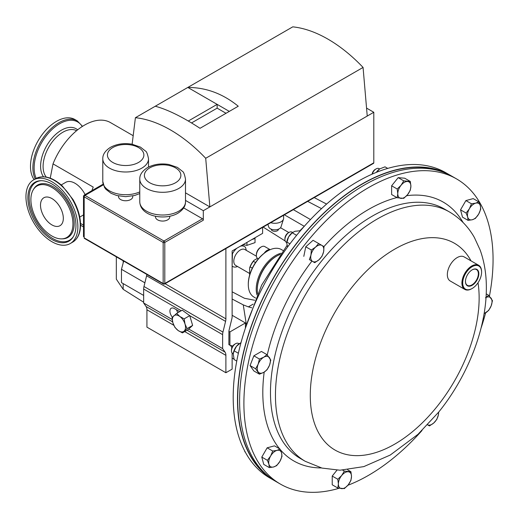 <?xml version="1.0" encoding="UTF-8"?>
<svg xmlns="http://www.w3.org/2000/svg" width="519" height="519" viewBox="0 0 519 519"><rect width="100%" height="100%" fill="white"/><g stroke="black" fill="none" stroke-linecap="round" stroke-linejoin="round"><path stroke-width="0.78" d="M465.465 281.311A9.115 5.261 120 0 0 467.256 285.288A9.115 5.261 120 0 0 473.905 283.374A9.115 5.261 120 0 0 476.371 269.504A9.115 5.261 120 0 0 472.031 269.938M470.078 271.45A9.459 5.462 120 0 0 465.459 281.454A9.459 5.462 120 0 0 474.223 283.737A9.459 5.462 120 0 0 478.752 272.566A9.459 5.462 120 0 0 472.147 269.867A9.459 5.462 120 0 0 470.078 271.45M63.324 218.317A16.134 9.316 -120 0 0 56.279 202.079A16.134 9.316 -120 0 0 43.849 197.758A16.134 9.316 -120 0 0 40.508 205.141A16.134 9.316 -120 0 0 47.547 221.379A16.134 9.316 -120 0 0 59.983 225.707A16.134 9.316 -120 0 0 63.324 218.317M241.024 342.566L236.508 346.231A9.271 5.352 120 0 1 239.077 343.779L238.461 343.435A5.793 3.348 120 0 0 235.561 343.721A5.793 3.348 120 0 0 231.468 350.825A5.793 3.348 120 0 0 232.012 352.868A5.793 3.348 120 0 0 232.668 353.471L233.271 353.822A9.271 5.352 120 0 0 233.265 353.874L234.147 359.583L236.755 361.088M339.089 488.269A176.188 101.718 -60 0 1 280.39 484.084A176.188 101.718 -60 0 1 306.191 242.886A176.188 101.718 -60 0 1 456.577 178.925A176.188 101.718 -60 0 1 489.436 296.128M485.622 312.86A176.188 101.718 -60 0 1 480.977 328.365M280.39 484.084L276.089 481.606A176.188 101.718 -60 0 1 301.889 240.407A176.188 101.718 -60 0 1 452.276 176.441L456.577 178.925M451.219 175.85A176.188 101.718 120 0 0 450.174 175.234L445.873 172.749A176.188 101.718 120 0 0 295.493 236.709A176.188 101.718 120 0 0 269.692 477.908L273.993 480.393A176.188 101.718 120 0 0 275.044 480.99M450.174 175.234A176.188 101.718 120 0 0 299.794 239.194A176.188 101.718 120 0 0 273.993 480.393M379.597 168.96L379 168.61A5.793 3.348 120 0 0 376.1 168.896L375.231 169.395A4.567 2.64 120 0 0 373.615 170.829A4.567 2.64 120 0 0 372.071 174.176M376.1 168.896A5.793 3.348 120 0 0 374.05 170.712A5.793 3.348 120 0 0 372.292 174.079M292.528 232.467L291.925 232.116A5.793 3.348 120 0 0 289.025 232.402L288.162 232.901A4.567 2.64 120 0 0 285.041 237.468A4.567 2.64 120 0 0 284.931 238.5L284.931 239.499A5.793 3.348 120 0 0 286.131 242.152L286.735 242.503M289.025 232.402A5.793 3.348 120 0 0 285.067 238.195A5.793 3.348 120 0 0 284.931 239.499M51.913 187.456A29.732 17.166 60 0 1 72.336 217.74A29.732 17.166 60 0 1 61.631 238.87A29.732 17.166 60 0 1 51.913 236.009A29.732 17.166 60 0 1 33.274 189.746A29.732 17.166 60 0 1 51.913 187.456M51.913 239.486A33.995 19.625 60 0 1 28.571 204.856A33.995 19.625 60 0 1 40.806 180.703A33.995 19.625 60 0 1 51.913 183.979A33.995 19.625 60 0 1 73.231 236.865A33.995 19.625 60 0 1 51.913 239.486M25.95 196.74A36.719 21.201 -120 0 0 41.981 233.693A36.719 21.201 -120 0 0 70.273 243.534A36.719 21.201 -120 0 0 77.882 226.719A36.719 21.201 -120 0 0 61.852 189.766A36.719 21.201 -120 0 0 33.553 179.931A36.719 21.201 -120 0 0 25.95 196.74M232.136 266.078A11.593 6.695 120 0 0 232.791 266.552A11.593 6.695 120 0 0 237.533 266.507M236.943 248.186A11.593 6.695 120 0 0 232.434 253.81L232.136 253.642M256.412 256.204L244.877 249.542A9.18 5.3 120 0 0 240.797 249.73A9.18 5.3 120 0 0 234.393 257.761A9.18 5.3 120 0 0 235.697 265.449L249.62 273.487M232.136 264.943L232.434 253.81M283.089 250.508L281.428 249.555A27.449 15.849 120 0 0 267.707 250.911L267.707 250.911A27.449 15.849 120 0 0 248.296 284.529A27.449 15.849 120 0 0 253.979 297.095L255.64 298.055M257.002 294.922A27.449 15.849 -60 0 1 275.641 255.491A27.449 15.849 -60 0 1 281.058 253.253M267.181 251.215L267.707 250.911L267.181 251.215A26.709 15.421 -60 0 0 264.171 253.233A6.955 4.016 -60 0 1 267.181 250.307A6.955 4.016 -60 0 1 270.062 249.717M280.208 254.44A27.449 15.849 120 0 0 276.692 256.101A27.449 15.849 120 0 0 276.685 256.101L276.166 256.399A26.709 15.421 120 0 0 257.281 289.109L257.281 289.712A27.449 15.849 120 0 0 257.599 293.592M276.166 256.399L276.685 256.101A27.449 15.849 120 0 0 257.281 289.712M258.306 258.897L257.8 258.605A6.955 4.016 -60 0 1 256.36 255.419L256.36 254.66A6.027 3.477 -60 0 1 260.622 247.278L261.278 246.901A6.955 4.016 -60 0 1 264.755 246.557L270.159 249.678M85.097 194.58A18.548 10.704 -120 0 0 74.996 183.265A18.548 10.704 -120 0 0 65.725 182.344L61.203 184.952M34.111 179.606A36.797 21.247 -60 0 1 33.904 149.55A36.797 21.247 -60 0 1 56.506 121.349A36.797 21.247 -60 0 1 74.905 119.526L77.292 120.901A36.797 21.247 -60 0 0 58.9 122.724A36.797 21.247 -60 0 0 35.247 178.951M50.233 178.166L53.016 163.874A51.926 29.979 -60 0 1 84.487 125.144A51.926 29.979 -60 0 1 110.456 122.575L133.182 135.699M53.016 163.874L93.225 187.093A51.926 29.979 120 0 0 91.889 190.661M83.501 225.155L80.516 223.429M445.12 172.937A175.909 101.562 120 0 0 299.891 239.33A175.909 101.562 120 0 0 269.478 477.162M471.953 288.603A13.909 8.032 -60 0 1 471.758 288.72A13.909 8.032 -60 0 1 464.803 289.407A13.909 8.032 -60 0 1 468.702 268.329A13.909 8.032 -60 0 1 478.713 265.319A13.909 8.032 -60 0 1 481.593 271.684A13.909 8.032 -60 0 1 481.587 271.917M464.803 289.407L450.22 280.993A13.909 8.032 -60 0 1 454.125 259.909A13.909 8.032 -60 0 1 464.129 256.899L478.713 265.319M475.08 286.267A13.351 7.707 120 0 0 481.593 272.138A13.351 7.707 120 0 0 469.221 268.92A13.351 7.707 120 0 0 462.825 284.684A13.351 7.707 120 0 0 472.147 288.493A13.351 7.707 120 0 0 475.08 286.267M234.147 350.838L236.508 346.231A9.271 5.352 120 0 0 233.265 353.835L234.147 350.838L238.37 353.277M256.36 255.419A6.955 4.016 -60 0 1 261.278 246.901L260.622 247.278M257.456 258.358L253.986 260.363L253.395 261.31A13.539 7.817 120 0 0 250.145 266.941L249.62 267.921L249.62 275.135M250.145 266.941L252.305 268.18M255.549 262.556L253.395 261.31M248.296 284.529L248.296 283.925A26.709 15.421 -60 0 1 264.171 253.233M249.62 267.921A12.793 7.389 -60 0 1 253.986 260.363M242.146 245.182L244.384 246.473A11.593 6.695 120 0 1 245.506 247.446L246.363 250.405M244.384 246.473A11.593 6.695 120 0 0 240.226 246.291M245.279 452.081L244.858 451.835L245.279 452.081M244.773 451.128L244.858 451.835M296.608 235.328L292.21 232.791L288.609 236.898L286.689 242.976L287.584 247.012M289.939 243.846L286.858 242.062M300.079 231.15L299.521 230.832L294.948 231.279L292.21 232.791M292.917 232.188L292.541 232.454A9.271 5.352 120 0 0 288.609 236.898A9.271 5.352 120 0 0 286.728 242.516L286.689 242.976M387.732 168.403L385.027 166.839L379.642 168.928L376.535 172.289M378.189 171.633L377.456 171.212M379.661 168.915A9.271 5.352 120 0 0 379.61 168.947A9.271 5.352 120 0 0 376.32 172.373M466.12 213.062L467.684 217.059L468.08 220.38L472.322 219.738L475.391 218.421L478.654 214.12L480.75 209.144L480.354 205.829L478.784 201.833L475.715 203.15L471.473 203.792L469.384 208.768L466.12 213.062L460.541 209.845L465.893 200.574L471.473 203.792M468.08 220.38L462.5 217.156L460.541 209.845M465.893 200.574L473.211 198.615L478.784 201.833M472.322 219.738A9.271 5.352 -60 0 1 467.684 217.059A9.271 5.352 -60 0 1 469.384 208.768A9.271 5.352 120 0 1 475.715 203.15A9.271 5.352 -60 0 1 480.354 205.829A9.271 5.352 -60 0 1 478.654 214.12A9.271 5.352 -60 0 1 472.322 219.738M281.999 456.389L281.609 453.068L280.039 449.078L276.971 450.395L272.728 451.037L270.639 456.013L267.376 460.308L268.939 464.304L269.335 467.619L273.578 466.977L276.646 465.66L279.91 461.365L281.999 456.389M269.335 467.619L263.756 464.401L261.797 457.09L267.149 447.813L274.467 445.853L280.039 449.078M261.797 457.09L267.376 460.308M267.149 447.813L272.728 451.037M276.971 450.395A9.271 5.352 -60 0 1 281.609 453.068A9.271 5.352 -60 0 1 279.91 461.365A9.271 5.352 120 0 1 273.578 466.977A9.271 5.352 -60 0 1 268.939 464.304A9.271 5.352 -60 0 1 270.639 456.013A9.271 5.352 -60 0 1 276.971 450.395M427.384 424.717L429.473 425.924L433.715 423.024L436.79 419.443L438.354 414.992L438.717 412.067M438.555 412.268A9.271 5.352 120 0 1 438.354 414.992A9.271 5.352 -60 0 1 433.715 423.024A9.271 5.352 -60 0 1 427.591 424.827M314.728 262.679L318.971 259.779L322.04 256.198L323.609 251.747L323.999 246.622L318.647 243.528L315.578 247.109L311.335 250.015L310.939 255.14L309.376 259.591L314.728 262.679M303.797 256.367L305.756 246.791L311.335 250.015M305.756 246.791L313.067 240.31L318.647 243.528M323.609 251.747A9.271 5.352 -60 0 1 318.971 259.779A9.271 5.352 -60 0 1 312.639 261.472A9.271 5.352 120 0 1 310.939 255.14A9.271 5.352 -60 0 1 315.578 247.109A9.271 5.352 -60 0 1 321.91 245.416A9.271 5.352 -60 0 1 323.609 251.747M267.013 369.813L269.491 365.272L270.795 360.056L267.013 354.665L263.808 357.189L259.442 359.038L258.131 364.254L255.653 368.795L259.442 374.18L263.808 372.337L267.013 369.813M255.653 368.795L250.074 365.577L253.862 370.962L259.442 374.18M250.074 365.577L253.862 355.82L259.442 359.038M253.862 355.82L261.433 351.447L267.013 354.665M269.491 357.701A9.271 5.352 -60 0 1 269.491 365.272A9.271 5.352 -60 0 1 263.808 372.337A9.271 5.352 120 0 1 258.131 371.825A9.271 5.352 -60 0 1 258.131 364.254A9.271 5.352 -60 0 1 263.808 357.189A9.271 5.352 -60 0 1 269.491 357.701M397.204 197.752L403.756 198.342L407.623 194.599L410.315 190.181L410.899 186.152L410.315 181.442L403.756 180.859L401.064 185.27L397.204 189.013L397.788 193.723L397.204 197.752L391.624 194.534L391.624 185.789L397.204 189.013M391.624 185.789L398.183 177.634L403.756 180.859M398.183 177.634L404.736 178.218L410.315 181.442M407.623 194.599A9.271 5.352 -60 0 1 401.064 198.388A9.271 5.352 -60 0 1 397.788 193.723A9.271 5.352 120 0 1 401.064 185.27A9.271 5.352 -60 0 1 407.623 181.488A9.271 5.352 -60 0 1 410.899 186.152A9.271 5.352 -60 0 1 407.623 194.599M486.219 293.851L488.684 295.272L485.479 297.796M484.104 313.651L488.684 310.414L491.162 305.873L492.466 300.657L488.684 295.272M486.018 297.51A9.271 5.352 120 0 1 491.162 298.302A9.271 5.352 -60 0 1 491.162 305.873A9.271 5.352 -60 0 1 485.479 312.938A9.271 5.352 -60 0 1 484.117 313.56M350.922 471.7L344.363 471.116L341.671 475.527L337.804 479.271L338.388 483.98L337.804 488.016L344.363 488.6L348.223 484.856L350.922 480.445L351.506 476.41L350.922 471.7L347.633 469.805M342.702 470.156L344.363 471.116M337.804 479.271L332.225 476.053L332.225 484.791L337.804 488.016M332.225 476.053L336.954 470.175M341.671 475.527A9.271 5.352 -60 0 1 348.223 471.745A9.271 5.352 -60 0 1 351.506 476.41A9.271 5.352 120 0 1 348.223 484.856A9.271 5.352 -60 0 1 341.671 488.645A9.271 5.352 -60 0 1 338.388 483.98A9.271 5.352 -60 0 1 341.671 475.527M422.012 430.498A176.188 101.718 -60 0 1 347.879 485.278M235.561 343.721L234.698 344.227A4.567 2.64 120 0 0 231.468 349.819L231.468 350.825M267.882 224.351L268.686 226.868A6.267 3.62 0 0 0 270.418 228.769A6.267 3.62 0 0 0 276.711 229.664A6.267 3.62 0 0 0 281.013 226.868L283.484 219.135A8.784 5.067 0 0 0 283.627 218.214L283.627 215.255M278.463 229.164L278.463 229.236A3.614 2.089 180 0 1 276.231 231.169A3.614 2.089 180 0 1 272.293 230.715A3.614 2.089 180 0 1 271.229 229.236L271.229 229.164M242.853 244.637L246.94 245.377L255.037 242.62L255.024 237.747M155.518 216.254L155.518 216.955A7.117 4.107 0 0 0 159.91 220.75A7.117 4.107 0 0 0 167.663 219.861A7.117 4.107 0 0 0 169.745 216.955L169.745 216.254M118.54 195.948L118.54 196.649A7.117 4.107 0 0 0 122.932 200.444A7.117 4.107 0 0 0 130.684 199.556A7.117 4.107 0 0 0 132.767 196.649L132.767 195.948M262.614 227.387L262.614 233.362L232.136 250.962L232.136 316.376A9.271 5.352 120 0 1 231.811 318.926L229.197 329.643A9.271 5.352 -60 0 0 228.918 331.252L228.873 344.635L229.923 345.239L229.923 331.913L228.873 331.31M232.136 315.28L245.435 322.961L229.923 331.913M123.678 261.076L121.472 269.303L121.472 282.628L143.659 295.441M144.885 282.823L121.472 269.303M232.81 346.017L229.923 345.239M310.485 219.556L293.332 209.657M304.283 226.303L284.393 214.814M280.532 227.731L288.824 232.518M232.136 299.035L243.255 304.874L248.374 306.878L253.162 304.115M254.712 300.261L244.481 298.289L232.136 291.814M123.178 283.614L123.178 289.33L143.659 302.227M232.136 357.967L234.011 359.148M123.178 289.33L116.334 279.17L116.334 256.834M245.435 322.961L245.435 327.885M246.35 324.479L243.255 304.874M263.139 227.088L285.171 240.972M307.676 201.372L321.521 208.638M314.235 197.59L326.581 204.071M248.374 306.878L251.76 307.786M367.238 116.055L203.312 210.695L203.312 220.199L164.795 242.438L164.795 283.478L373.797 162.81L373.797 112.273L367.238 116.055L363.066 67.431L205.706 158.289A130.749 75.489 60 0 0 135.407 117.703L155.272 106.233C167.702 109.58 182.617 116.937 200.016 128.303L238.253 106.226C222.859 93.705 206.043 87.445 187.82 87.439L155.272 106.233M229.307 111.39L187.82 87.439L292.774 26.845A130.749 75.489 60 0 1 363.066 67.431M183.668 207.911L202.494 218.778A1.161 0.668 60 0 1 203.312 220.199M373.797 162.81A1.161 0.668 60 0 1 373.557 163.342L164.555 284.003A1.161 0.668 60 0 0 164.795 283.478A1.161 0.668 180 0 1 163.154 283.478L163.154 242.438L84.175 196.844L84.175 237.877L163.154 283.478A1.161 0.668 -60 0 0 163.394 284.003A1.161 1.161 0 0 0 164.555 284.003M84.415 238.409L84.175 237.877A1.161 0.668 120 0 0 84.415 238.409L163.394 284.003M83.501 196.176L84.175 196.844A1.161 0.668 120 0 1 84.999 195.423L84.078 195.17L83.501 196.176L83.501 236.658M203.312 210.695L185.497 200.412M205.706 158.289L209.871 206.912L185.497 192.841M132.131 144.224L135.407 117.703M373.797 112.273L366.557 108.095M226.031 113.285L217.143 108.153L217.143 104.371L188.293 121.024M217.143 108.153L191.524 122.945M146.845 274.454A9.271 5.352 -60 0 1 146.598 275.784L143.984 286.501A9.271 5.352 120 0 0 143.659 289.051L143.659 303.012L146.066 306.515A9.271 5.352 -60 0 1 146.922 309.765L146.922 327.145L225.895 372.739L232.136 369.132L232.136 353.03M172.211 319.496L143.659 303.012M179.697 311.64L174.371 308.565A6.306 3.639 -120 0 0 171.218 308.254A6.306 3.639 -120 0 0 172.418 317.219M176.655 313.392L182.234 310.174L189.74 315.656L192.633 325.407L188.014 329.675L182.441 332.893L187.054 328.624L185.024 324.09L184.161 318.874L179.821 316.473L176.655 313.392L172.042 317.66L172.905 322.876L174.935 327.411L178.101 330.493L182.441 332.893M225.895 248.588L225.895 318.835A9.271 5.352 -60 0 1 225.57 321.378L222.956 332.095A9.271 5.352 120 0 0 222.632 334.645L222.632 348.606L188.715 329.027M222.632 348.606L225.038 352.109A9.271 5.352 -60 0 1 225.895 355.353L225.895 372.739M231.857 347.814A9.271 5.352 120 0 0 231.279 346.601L230.442 345.382M176.525 309.811A6.306 3.639 -120 0 0 177.926 312.665M222.632 334.645L189.727 315.649L184.161 318.874M192.633 325.407L187.054 328.624M178.101 330.493A9.271 5.352 60 0 1 172.905 322.876A9.271 5.352 60 0 1 173.761 315.863A9.271 5.352 60 0 1 179.821 316.473A9.271 5.352 -120 0 1 185.024 324.09A9.271 5.352 60 0 1 184.161 331.096A9.271 5.352 60 0 1 178.101 330.493M255.037 238.5L251.825 239.59M246.94 242.412L246.94 245.377M270.743 222.696A8.784 5.067 0 0 0 283.484 219.135M478.018 282.738A119.396 68.936 -60 0 1 436.927 406.708A119.396 68.936 -60 0 1 321.592 437.608A119.396 68.936 -60 0 1 352.498 286.592A119.396 68.936 -60 0 1 471.018 260.875M326.373 264.152A144.029 83.157 -60 0 1 449.305 211.862L444.322 208.988A144.029 83.157 -60 0 0 321.391 261.271A144.029 83.157 -60 0 0 300.3 458.446L305.282 461.326A144.029 83.157 -60 0 1 326.373 264.152M321.384 467.93A149.44 86.277 -60 0 1 280.331 449.688M279.611 448.825A149.44 86.277 -60 0 1 264.184 372.11M267.253 354.944A149.44 86.277 -60 0 1 311.938 261.07M35.895 178.581C43.771 174.767 52.614 177.258 62.41 186.042L73.023 199.543C77.928 208.197 80.439 216.657 80.549 224.915C80.477 233.167 77.837 238.928 72.615 242.178A36.719 21.201 -120 0 0 80.218 225.369A36.719 21.201 -120 0 0 64.194 188.416A36.719 21.201 -120 0 0 35.895 178.581L33.553 179.931M33.274 189.746L33.819 188.851A30.258 17.471 60 0 1 52.789 186.522A30.258 17.471 60 0 1 73.568 217.344A30.258 17.471 60 0 1 62.682 238.844L61.631 238.87M73.497 236.411A33.469 19.32 60 0 1 52.789 238.552A33.469 19.32 60 0 1 29.875 204.83A33.469 19.32 60 0 1 41.332 180.703M36.22 178.4A36.071 20.825 -60 0 1 59.633 123.743A36.071 20.825 -60 0 1 82.249 126.519M43.492 176.771A29.414 16.984 -60 0 1 43.33 152.742A29.414 16.984 -60 0 1 61.391 130.198A29.414 16.984 -60 0 1 77.642 129.841M46.275 177.07A27.968 16.147 -60 0 1 45.49 154.195A27.968 16.147 -60 0 1 62.87 132.228A27.968 16.147 -60 0 1 76.591 130.697M323.934 246.583A149.44 86.277 -60 0 1 396.892 197.577M406.682 195.682A149.44 86.277 -60 0 1 463.078 222.508M139.773 179.1C139.617 174.877 142.174 171.056 147.428 167.643C153.767 164.244 160.922 163.193 168.883 164.491L177.401 167.397L182.435 171.348C183.531 171.737 184.55 174.319 185.497 179.1A22.862 13.202 180 0 1 178.802 188.436A22.862 13.202 180 0 1 153.883 191.297A22.862 13.202 180 0 1 139.773 179.1L139.773 201.813A22.862 13.202 0 0 0 153.883 214.01A22.862 13.202 0 0 0 178.802 211.149A22.862 13.202 0 0 0 185.497 201.813C185.64 206.062 183.084 209.884 177.842 213.27C165.016 220.783 140.357 216.734 139.773 201.813M175.526 182.759A18.23 10.523 0 0 0 175.526 167.877A18.23 10.523 0 0 0 149.744 167.877A18.23 10.523 0 0 0 149.744 182.759A18.23 10.523 0 0 0 175.526 182.759M102.794 158.795C102.639 154.565 105.188 150.75 110.45 147.338C116.788 143.938 123.944 142.887 131.904 144.185L140.422 147.091L145.45 151.042C146.546 151.425 147.571 154.013 148.518 158.795A22.862 13.202 180 0 1 141.823 168.13A22.862 13.202 180 0 1 116.905 170.991A22.862 13.202 180 0 1 102.794 158.795L102.794 181.507A22.862 13.202 0 0 0 115.653 193.379A22.862 13.202 0 0 0 139.773 191.887M138.541 162.447A18.23 10.523 0 0 0 138.541 147.565A18.23 10.523 0 0 0 112.766 147.565A18.23 10.523 0 0 0 112.766 162.447A18.23 10.523 0 0 0 138.541 162.447M123.178 260.785L123.178 262.938M103.32 184.848L84.999 195.423L163.972 241.024L202.494 218.778M164.795 242.438A1.161 0.668 -120 0 0 163.972 241.024A1.161 0.668 -60 0 0 163.154 242.438A1.161 0.668 180 0 0 164.795 242.438M181.241 310.745L143.659 289.051M225.895 318.835L165.061 283.711M225.57 321.378L146.598 275.784M222.956 332.095L143.984 286.501M225.038 352.109L187.1 330.201M172.632 321.851L146.066 306.515M225.895 355.353L184.712 331.576M173.807 325.283L146.922 309.765M305.282 461.326L321.955 468.073L340.003 470.214L363.8 466.613L390.23 455.053L417.964 434.338L438.704 412.08C467.593 376.34 486.29 328.949 486.348 288.622C486.465 274.739 484.402 261.874 480.146 250.015L474.379 237.501C468.222 226.628 459.866 218.077 449.305 211.862M245.286 328.469L261.621 285.178L286.994 245.461M83.501 214.911L79.744 217.078M72.615 242.178L70.273 243.534M232.136 266.176L232.791 266.552M83.501 226.933L80.542 225.227M481.593 272.138L481.593 271.684M239.077 343.779L239.564 343.435M472.147 288.493L471.758 288.72M82.534 126.338L77.292 120.901M299.697 230.929L304.251 226.336M185.497 179.1L185.497 201.813M148.518 158.795L148.518 167.053M139.773 193.555L134.616 195.507L125.637 196.669L116.749 195.52L111.04 193.295L105.876 189.279L104.514 187.43L102.794 181.507M103.125 184.174L84.078 195.17"/></g></svg>
